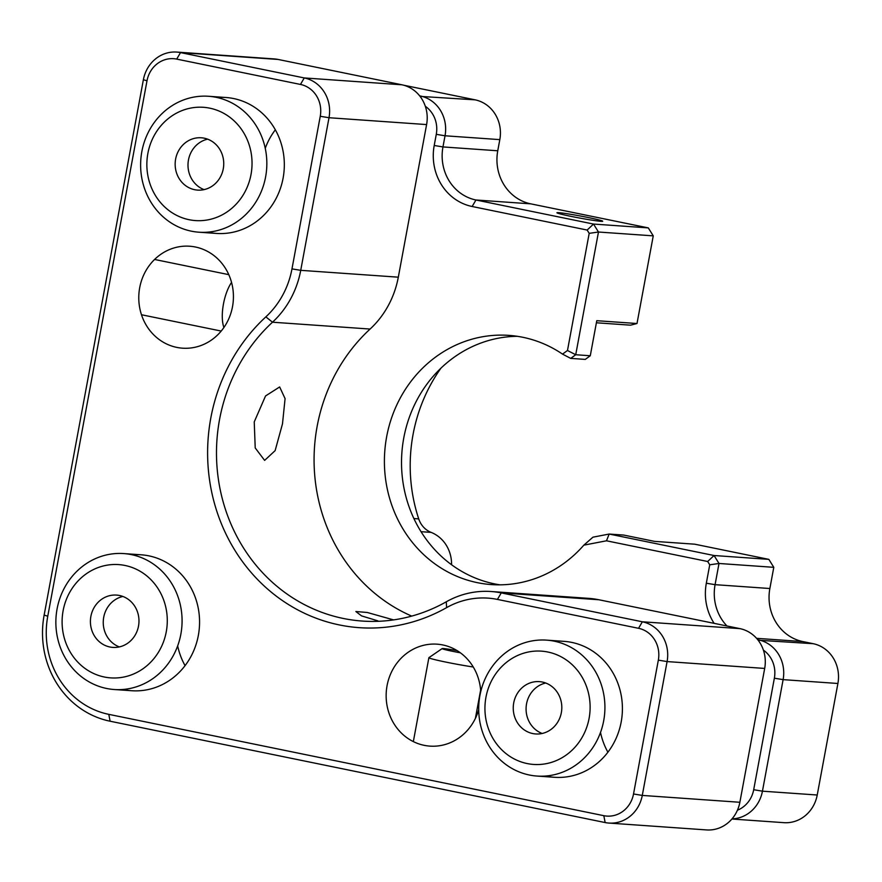 <?xml version="1.0" encoding="UTF-8"?>
<svg xmlns="http://www.w3.org/2000/svg" width="882" height="882" viewBox="0 0 882 882"><rect width="100%" height="100%" fill="white"/><g stroke="black" fill="none" stroke-linecap="round" stroke-linejoin="round"><path stroke-width="1.32" d="M540.423 681.731A26.228 24.277 94 0 1 561.702 710.065A26.228 24.277 94 0 1 535.694 733.956A26.228 24.277 94 0 1 534.635 733.857A26.228 24.277 94 0 1 513.357 705.523A26.228 24.277 94 0 1 539.365 681.632A26.228 24.277 94 0 1 540.423 681.731M531.262 764.22A56.779 52.567 94 0 1 485.309 701.631A56.779 52.567 94 0 1 543.797 651.368A56.779 52.567 94 0 1 589.749 713.957A56.779 52.567 94 0 1 531.262 764.22M534.283 775.807A68.135 63.085 94 0 1 479.003 702.193A68.135 63.085 94 0 1 546.575 640.134A68.135 63.085 94 0 1 549.332 640.387A68.135 63.085 94 0 1 604.622 714.001A68.135 63.085 94 0 1 537.039 776.061A68.135 63.085 94 0 1 534.283 775.807M542.176 733.471A26.228 24.277 94 0 1 526.146 707A26.228 24.277 94 0 1 545.715 683.021M119.026 595.394A26.228 24.277 94 0 1 138.783 624.291A26.228 24.277 94 0 1 112.863 647.399A26.228 24.277 94 0 1 110.36 647.09A26.228 24.277 94 0 1 90.603 618.194A26.228 24.277 94 0 1 116.534 595.085A26.228 24.277 94 0 1 119.026 595.394M105.322 677.2A56.779 52.567 94 0 1 62.942 611.733A56.779 52.567 94 0 1 124.064 565.285A56.779 52.567 94 0 1 166.444 630.751A56.779 52.567 94 0 1 105.322 677.2M107.725 688.688A68.135 63.085 94 0 1 56.371 613.618A68.135 63.085 94 0 1 123.745 553.576A68.135 63.085 94 0 1 130.216 554.392A68.135 63.085 94 0 1 181.571 629.472A68.135 63.085 94 0 1 114.208 689.515A68.135 63.085 94 0 1 107.725 688.688M119.346 646.914A26.228 24.277 94 0 1 103.315 620.443A26.228 24.277 94 0 1 122.885 596.464M195.517 138.121A26.228 24.277 94 0 1 201.283 137.779A26.228 24.277 94 0 1 223.719 162.52A26.228 24.277 94 0 1 203.378 189.762A26.228 24.277 94 0 1 197.612 190.104A26.228 24.277 94 0 1 175.176 165.364A26.228 24.277 94 0 1 195.517 138.121M207.965 219.85A56.779 52.567 94 0 1 147.548 173.732A56.779 52.567 94 0 1 190.931 108.034A56.779 52.567 94 0 1 251.348 154.152A56.779 52.567 94 0 1 207.965 219.85M213.951 231.327A68.135 63.085 94 0 1 198.957 232.209A68.135 63.085 94 0 1 140.679 167.933A68.135 63.085 94 0 1 193.511 97.152A68.135 63.085 94 0 1 208.505 96.27A68.135 63.085 94 0 1 266.783 160.546A68.135 63.085 94 0 1 213.951 231.327M204.095 189.619A26.228 24.277 94 0 1 188.064 163.137A26.228 24.277 94 0 1 207.645 139.169M596.386 322.779L630.52 325.171L637.002 323.518L653.253 235.858L598.47 232.021L575.726 354.729L590.279 355.755L585.273 359.404L570.72 358.39L562.529 354.123A124.913 115.652 -86 0 0 508.837 335.369A124.913 115.652 -86 0 0 384.728 451.871A124.913 115.652 -86 0 0 491.351 584.579A124.913 115.652 -86 0 0 583.84 545.153L592.958 537.171L609.164 534.051L606.496 540.798L583.84 545.153M451.551 564.745A34.067 31.543 -86 0 0 431.122 532.386A22.712 21.025 94 0 1 418.718 518.892A158.981 147.195 94 0 1 413.063 434.44A158.981 147.195 94 0 1 440.923 368.191M571.04 216.377A23.274 1.069 10.5 0 0 602.704 221.239A23.274 1.069 10.5 0 0 588.592 217.611A23.274 1.069 10.5 0 0 556.928 212.749A23.274 1.069 10.5 0 0 571.04 216.377M562.529 354.123L567.479 350.507L575.726 354.729L570.72 358.39M637.002 323.518L596.772 320.695L590.279 355.755M731.906 819.014L783.9 822.663A34.067 31.543 -86 0 0 817.228 795.013L837.9 683.484A34.067 31.543 -86 0 0 813.16 643.684L802.852 641.578A45.423 42.06 94 0 1 769.865 588.514L773.79 567.324L768.85 559.364L694.762 544.194L654.532 541.372L623.717 535.065L609.164 534.051L714.056 555.517L707.684 561.503L606.496 540.798M499.94 584.832A124.913 115.652 94 0 1 401.85 453.072A124.913 115.652 94 0 1 517.381 336.307M714.133 623.353A52.236 48.367 94 0 1 706.328 583.222L709.734 564.8L707.684 561.503M768.85 559.364L714.056 555.517L719.006 563.477L715.082 584.667A45.423 42.06 -86 0 0 726.977 625.977M773.79 567.324L719.006 563.477L709.734 564.8M757.737 639.715L758.377 639.836A34.067 31.543 94 0 1 783.117 679.636L762.445 791.176A34.067 31.543 94 0 1 732.027 818.882M737.44 810.205A27.254 25.236 -86 0 0 753.691 789.721L774.363 678.192A27.254 25.236 -86 0 0 763.404 650.144M419.656 95.851L420.295 95.984A34.067 31.543 94 0 1 445.035 135.784L442.962 146.93A45.423 42.06 -86 0 0 475.949 199.994L593.52 224.061L598.47 232.021L589.198 233.344L587.147 230.048L593.52 224.061L648.303 227.898L530.732 203.841A45.423 42.06 94 0 1 497.757 150.778L499.818 139.621A34.067 31.543 -86 0 0 475.078 99.831L403.691 85.212M587.147 230.048L472.146 206.498A52.236 48.367 94 0 1 434.209 145.486L436.281 134.329A27.254 25.236 -86 0 0 425.322 106.292M567.479 350.507L589.198 233.344M653.253 235.858L648.303 227.898M282.483 423.889L275.129 450.636L264.622 460.382L255.218 447.935L254.237 421.905L265.548 395.952L279.649 386.955L285.084 398.62L282.483 423.889M478.706 709.679A51.101 47.308 94 0 1 429.898 746.117A51.101 47.308 94 0 1 387.066 685.645A51.101 47.308 94 0 1 437.053 644.169A51.101 47.308 94 0 1 480.734 691.664M411.718 616.099A170.336 157.713 94 0 1 317.145 426.326A170.336 157.713 94 0 1 370.087 329.052A90.846 84.11 -86 0 0 398.311 277.18L426.601 124.571A34.067 31.543 -86 0 0 401.861 84.782L278.106 59.447A34.067 31.543 -86 0 0 274.291 58.929L176.698 52.071A34.067 31.543 94 0 1 180.512 52.6L304.268 77.936A34.067 31.543 94 0 1 329.008 117.725L300.729 270.333A90.846 84.11 94 0 1 272.494 322.206A170.336 157.713 -86 0 0 224.138 505.265A170.336 157.713 -86 0 0 362.337 621.06A170.336 157.713 -86 0 0 446.292 601.789A90.846 84.11 94 0 1 491.065 591.513A90.846 84.11 94 0 1 501.252 592.902L642.35 621.788A34.067 31.543 94 0 1 667.09 661.577L642.283 795.421A34.067 31.543 94 0 1 608.955 823.071A34.067 31.543 94 0 1 605.14 822.553L110.118 721.222A90.846 84.11 94 0 1 44.144 615.107L143.38 79.722A34.067 31.543 94 0 1 176.698 52.071M232.506 306.704A51.101 47.308 94 0 1 182.519 348.181A51.101 47.308 94 0 1 139.698 287.697A51.101 47.308 94 0 1 189.674 246.221A51.101 47.308 94 0 1 232.506 306.704M608.955 823.071L706.548 829.929A34.067 31.543 -86 0 0 739.866 802.278L764.683 668.435A34.067 31.543 -86 0 0 739.943 628.634L598.834 599.749A90.846 84.11 -86 0 0 588.658 598.36L491.065 591.513M607.907 752.203A68.135 63.085 94 0 1 600.51 732.435M265.25 148.33A68.135 63.085 94 0 1 275.338 129.797M185.066 665.645A68.135 63.085 94 0 1 177.668 645.889M658.336 660.133A27.254 25.236 -86 0 0 638.546 628.304L497.437 599.418A84.033 77.803 -86 0 0 446.601 607.632A177.15 164.019 94 0 1 235.13 550.71A177.15 164.019 94 0 1 265.857 316.87A84.033 77.803 -86 0 0 291.975 268.889L320.254 116.281A27.254 25.236 -86 0 0 300.464 84.44L176.709 59.105A27.254 25.236 -86 0 0 146.996 80.813L47.771 616.187A84.033 77.803 -86 0 0 108.784 714.354L603.817 815.685A27.254 25.236 -86 0 0 633.53 793.976L658.336 660.133L667.09 661.577L764.683 668.435M561.305 641.225A68.135 63.085 94 0 1 621.182 721.994A68.135 63.085 94 0 1 545.837 776.017M217.204 97.549A68.135 63.085 94 0 1 283.1 178.131A68.135 63.085 94 0 1 207.755 232.164M134.703 554.712A68.135 63.085 94 0 1 198.34 635.437A68.135 63.085 94 0 1 122.995 689.459M377.915 620.884L361.532 615.879L355.854 611.524L367.287 612.483L393.593 619.903M473.259 667.001A28.389 1.312 -169.5 0 1 446.105 662.139A28.389 1.312 -169.5 0 1 428.884 657.707A28.389 1.312 -169.5 0 1 428.928 657.663L442.147 648.59A17.034 0.783 -169.5 0 1 457.108 650.618M460.382 652.801A17.034 0.783 -169.5 0 1 452.444 651.28A17.034 0.783 -169.5 0 1 442.147 648.59M223.918 327.487A28.389 10.65 -78.4 0 1 231.558 282.427M413.89 518.561L418.718 518.892M421.023 531.681L431.122 532.386M706.328 583.222L715.082 584.667L769.865 588.514M802.852 641.578L756.569 638.325M813.16 643.684L758.145 640.233M774.363 678.192L783.117 679.636L837.9 683.484M753.691 789.721L762.445 791.176L817.228 795.013M475.078 99.831L420.064 96.381M499.818 139.621L445.035 135.784L436.281 134.329M497.757 150.778L442.962 146.93L434.209 145.486M530.732 203.841L475.949 199.994L472.146 206.498M398.311 277.18L300.729 270.333L291.975 268.889M370.087 329.052L272.494 322.206L265.857 316.87M426.601 124.571L329.008 117.725L320.254 116.281M401.861 84.782L304.268 77.936L300.464 84.44M278.106 59.447L180.512 52.6L176.709 59.105M598.834 599.749L501.252 592.902L497.437 599.418M638.546 628.304L642.35 621.788L739.943 628.634M633.53 793.976L642.283 795.421L739.866 802.278M603.817 815.685L605.14 822.553M108.784 714.354L110.118 721.222M47.771 616.187L44.144 615.107M146.996 80.813L143.38 79.722M446.292 601.789L446.601 607.632M546.575 640.134L564.072 641.357M537.039 776.061L554.535 777.296M123.745 553.576L141.23 554.8M114.208 689.515L131.694 690.738M198.957 232.209L216.454 233.432M208.505 96.27L225.99 97.505M480.624 690.11L475.387 718.411M428.884 657.707L413.338 741.608M228.802 274.655L154.57 259.462M221.206 331.059L141.473 314.742"/></g></svg>
